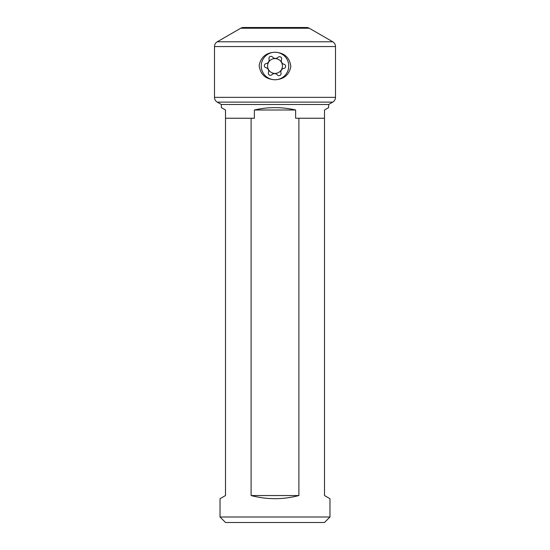 <?xml version="1.0" encoding="UTF-8"?>
<svg xmlns="http://www.w3.org/2000/svg" width="550" height="550" viewBox="0 0 550 550"><rect width="100%" height="100%" fill="white"/><g stroke="black" fill="none" stroke-linecap="round" stroke-linejoin="round"><path stroke-width="0.82" d="M329.966 517L220.034 517L225.534 522.5L324.466 522.5L329.966 517L329.966 498.706L324.5 495.55L324.5 110L328.625 107.621L328.625 104.5L332.75 102.121A5.5 5.5 0 0 0 335.5 97.357L335.5 46.551A5.5 5.5 0 0 0 332.75 41.786L309.279 28.236A5.5 5.5 0 0 0 306.529 27.5L243.471 27.5A5.5 5.5 0 0 0 240.721 28.236L309.279 28.236M251.109 118.25L251.109 495.55C267.039 499.723 282.961 499.723 298.891 495.55L298.891 118.25L295.625 118.25L295.625 110C281.875 106.844 268.125 106.844 254.375 110L254.375 118.25L225.5 118.25L225.5 110L221.375 107.621L221.375 104.5L217.25 102.121A5.5 5.5 0 0 1 214.5 97.357L214.5 46.551A5.5 5.5 0 0 1 217.25 41.786L240.721 28.236M259.146 65.374C260.294 74.477 265.581 79.269 275 79.75C283.786 79.379 289.066 75.006 290.854 66.626C289.706 57.523 284.419 52.731 275 52.25C266.214 52.621 260.934 56.994 259.146 65.374M221.375 104.5L328.625 104.5M298.891 118.25L324.5 118.25M225.5 118.25L225.5 495.55L220.034 498.706L220.034 517M251.109 495.55L298.891 495.55M254.375 110L295.625 110M275 52.25A13.75 13.75 0 0 1 288.736 66.543A13.75 13.75 0 0 1 275 79.75A13.75 13.75 0 0 1 261.264 65.457A13.75 13.75 0 0 1 275 52.25M282.418 66.296A7.425 7.425 0 0 0 275.296 58.582A7.425 7.425 0 0 0 267.582 65.704A7.425 7.425 0 0 0 274.704 73.418A7.425 7.425 0 0 0 282.418 66.296M281.524 59.482A3.685 3.685 0 0 0 284.061 64.316A2.083 2.083 0 0 1 283.903 68.392A3.685 3.685 0 0 0 280.988 73.006A2.083 2.083 0 0 1 277.379 74.91A3.685 3.685 0 0 0 271.927 74.69A2.083 2.083 0 0 1 268.476 72.517A3.685 3.685 0 0 0 265.939 67.684A2.083 2.083 0 0 1 266.097 63.607A3.685 3.685 0 0 0 269.012 58.994A2.083 2.083 0 0 1 272.621 57.09A3.685 3.685 0 0 0 278.073 57.31A2.083 2.083 0 0 1 281.524 59.482M217.25 41.786L332.75 41.786M214.5 46.551L335.5 46.551M214.5 97.357L335.5 97.357M217.25 102.121L332.75 102.121"/></g></svg>
